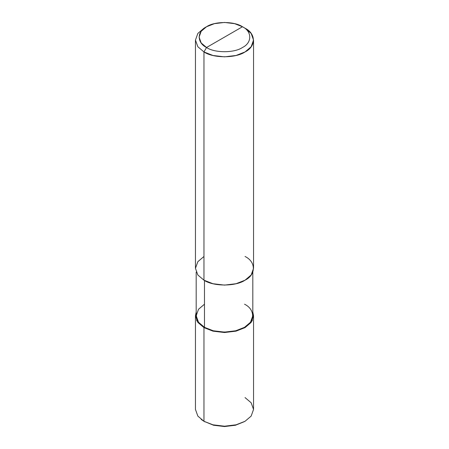 <?xml version="1.0" encoding="UTF-8"?>
<svg xmlns="http://www.w3.org/2000/svg" width="449" height="449" viewBox="0 0 449 449"><rect width="100%" height="100%" fill="white"/><g stroke="black" fill="none" stroke-linecap="round" stroke-linejoin="round"><path stroke-width="0.67" d="M201.203 419.45L203.964 421.291L203.964 327.618L196.746 320.709L196.185 312.038L195.455 315.765L197.846 322.421L203.964 327.618L212.966 331.154L224.5 332.529L236.034 331.154L245.036 327.618L251.154 322.421L253.545 315.765L252.815 312.038L252.254 320.709L245.036 327.618L236.034 331.154L224.5 332.529L212.966 331.154L203.964 327.618L204.475 327.327L203.964 327.618L203.964 421.291L213.539 425.242L224.5 426.55L235.461 425.242L244.509 421.589M253.545 315.765L253.545 409.432L251.154 416.094L245.036 421.291L236.034 424.821L224.5 426.202L212.966 424.821L203.964 421.291L212.966 424.821L224.5 426.202L236.034 424.821L245.036 421.291L235.461 425.242L224.5 426.55L213.539 425.242L203.964 421.291L197.846 416.094L195.455 409.432L195.455 315.765M245.036 421.291L251.154 416.094L253.545 409.432L251.154 402.775L245.036 397.578M203.964 256.48L197.846 261.677L195.455 268.334L197.846 274.996L203.964 280.193L203.964 51.944L212.966 55.474L224.5 56.855L236.034 55.474L245.036 51.944L251.154 46.747L253.545 40.084L251.154 33.428L245.036 28.231L242.471 26.749C252.164 31.419 252.164 42.829 242.471 47.499C234.384 53.094 214.616 53.094 206.529 47.499L242.471 26.749L234.591 23.657L224.5 22.45L214.409 23.657L206.529 26.749L201.174 31.295L199.087 37.121L201.18 42.952L206.529 47.499L203.964 51.944L203.964 280.193L197.846 274.996L195.455 268.334L195.455 40.084L197.846 46.747L203.964 51.944L197.846 46.747L195.455 40.084L197.846 33.428L203.964 28.231L197.846 33.428L195.455 40.084M204.475 304.203L198.514 309.271L196.185 315.765L198.514 322.259L204.475 327.327L198.514 322.259L196.185 315.765L196.185 272.06M252.815 272.06L252.815 315.765L250.486 322.259L244.525 327.327L235.747 330.767L224.5 332.114L213.253 330.767L204.475 327.327L204.475 280.479L204.475 327.327C213.488 333.562 235.512 333.562 244.525 327.327C255.324 322.124 255.324 309.406 244.525 304.203M206.529 47.499C196.836 42.829 196.836 31.419 206.529 26.749C214.616 21.148 234.384 21.148 242.471 26.749L206.529 47.499C214.616 53.094 234.384 53.094 242.471 47.499C252.164 42.829 252.164 31.419 242.471 26.749L245.036 28.231C256.115 33.568 256.115 46.606 245.036 51.944C235.792 58.342 213.208 58.342 203.964 51.944L206.529 47.499M253.545 40.084L253.545 268.334L251.154 274.996L245.036 280.193L236.034 283.723L224.5 285.104L212.966 283.723L203.964 280.193C213.208 286.591 235.792 286.591 245.036 280.193C256.115 274.855 256.115 261.812 245.036 256.48M204.991 421.886L203.964 421.291M203.964 28.231L206.529 26.749M245.036 28.231L242.471 26.749"/></g></svg>
